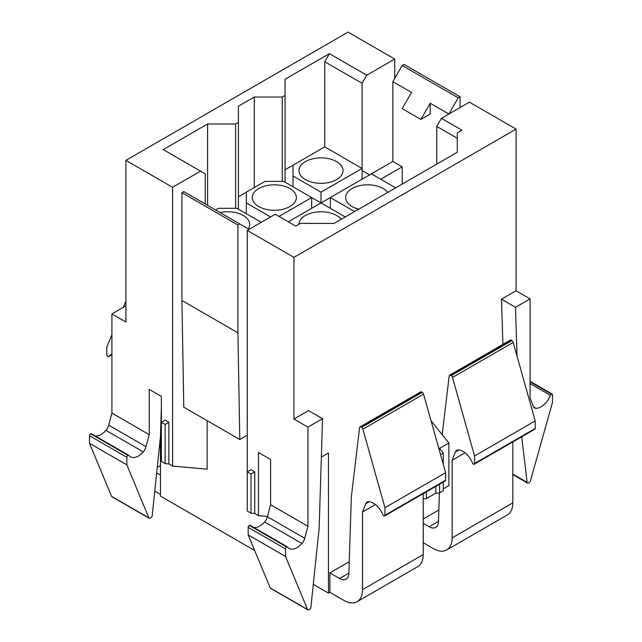 <?xml version="1.0" encoding="UTF-8"?>
<svg xmlns="http://www.w3.org/2000/svg" width="642" height="642" viewBox="0 0 642 642"><rect width="100%" height="100%" fill="white"/><g stroke="black" fill="none" stroke-linecap="round" stroke-linejoin="round"><path stroke-width="0.96" d="M442.194 434.666L449.191 375.899A1.982 1.148 60 0 1 449.585 375.193L510.262 340.164A1.982 1.148 60 0 1 511.249 340.26L511.859 340.613A2.022 1.172 60 0 1 513.175 342.427L535.219 420.927L474.55 455.956L474.55 463.5A1.581 0.915 60 0 1 474.221 464.222A1.581 0.915 60 0 1 473.427 464.142A1.613 0.931 60 0 1 472.48 462.978A15.673 9.052 60 0 0 463.051 451.47A15.729 9.084 60 0 0 458.139 449.954A8.001 4.614 60 0 0 456.663 450.331A8.001 4.614 60 0 0 455.347 451.96L452.145 460.266L452.145 537.876A26.402 15.239 60 0 1 446.68 549.961A26.402 15.239 60 0 1 433.478 548.653L423.214 542.723M343.871 600.382L329.868 592.301L329.868 572.905L339.538 578.482A13.209 7.624 60 0 0 346.134 579.132A13.209 7.624 60 0 0 348.863 573.483L351.334 496.916L359.584 427.636A1.982 1.148 60 0 1 359.977 426.93A1.982 1.148 60 0 1 360.973 427.026L361.574 427.379A2.022 1.172 60 0 1 362.89 429.193L384.943 507.694L384.943 515.237A1.581 0.915 60 0 1 384.614 515.959A1.581 0.915 60 0 1 383.82 515.879A1.613 0.931 60 0 1 382.865 514.715A15.673 9.052 60 0 0 373.435 503.2A15.729 9.084 60 0 0 368.532 501.691A8.001 4.614 60 0 0 367.055 502.068A8.001 4.614 60 0 0 365.739 503.689L362.537 512.003L362.537 589.605A26.402 15.239 60 0 1 357.072 601.69A26.402 15.239 60 0 1 343.871 600.382M313.288 584.348L328.471 593.112L329.868 592.301M254.681 550.507L160.452 496.106L160.452 436.825L152.21 515.622A1.982 1.148 -60 0 1 150.814 517.837L150.212 518.19A1.982 1.14 -60 0 1 149.217 518.287A1.982 1.14 -60 0 1 148.904 517.909L126.843 464.848L126.843 457.305A1.581 0.915 -60 0 1 127.967 455.371A1.613 0.931 -60 0 1 128.761 455.29A1.613 0.931 -60 0 1 128.938 455.451A15.673 9.052 -60 0 0 130.511 456.831A15.673 9.052 -60 0 0 143.254 451.896L105.922 430.341A15.673 9.052 -60 0 1 95.289 435.966M154.762 491.202L160.452 494.492M354.601 211.555L330.333 197.543L371.405 173.838L395.673 187.849M387.816 192.383A22.045 12.728 0 0 0 366.213 184.848A22.045 12.728 0 0 0 346.519 193.964A22.045 12.728 0 0 0 345.629 197.543A22.045 12.728 0 0 0 358.726 209.18M330.333 208.321L330.333 197.543L321 202.936L311.667 197.543L278.997 216.41M250.99 513.167L250.99 474.013L247.258 471.854L250.99 469.695L254.73 471.854L254.73 513.504L250.99 513.167L247.258 511.008L247.258 230.422L275.266 214.251L295.793 226.104L300.464 223.416L334.065 223.416L457.281 152.274L457.281 132.878L461.951 130.182L441.415 118.329L436.745 126.41L457.281 138.263L457.281 152.274M285.064 182.192L285.064 79.255L329.402 53.655L324.732 61.736L324.732 146.89L362.072 168.445L321 192.159L293.001 175.988L293.001 165.211L285.064 169.793M282.263 181.381L282.263 97.038L285.064 95.425M254.256 187.576L254.256 97.038L282.263 97.038M254.256 97.038L238.391 106.203L238.391 209.132M246.327 213.714L246.327 192.159L238.391 196.741M235.59 208.321L235.59 123.986L238.391 122.365M207.591 205.36L207.591 123.986L235.59 123.986M530.091 383.627L550.403 395.352A15.673 9.052 -60 0 1 536.078 408.336A7.921 4.574 -60 0 1 534.601 407.967A7.921 4.574 -60 0 1 533.301 406.354L530.091 398.024L530.091 298.859L516.088 290.778L516.088 129.106L469.414 102.158L441.415 118.329M322.549 418.688L319.13 528.438L310.888 607.236A1.982 1.148 -60 0 1 309.5 609.451L308.89 609.804A1.982 1.14 -60 0 1 307.903 609.9A1.982 1.14 -60 0 1 307.582 609.523L285.529 556.462L285.529 548.926A1.581 0.915 -60 0 1 286.653 546.984A1.613 0.931 -60 0 1 287.447 546.912A1.613 0.931 -60 0 1 287.624 547.072A15.673 9.052 -60 0 0 289.197 548.453A15.673 9.052 -60 0 0 301.941 543.509A7.921 4.574 -60 0 0 304.725 538.325L267.385 516.762L270.595 504.724L307.935 526.288L307.935 427.123L322.549 418.688L308.545 410.599L293.932 419.041L293.932 257.362L516.088 129.106M321.353 457.096L328.471 452.995L328.471 593.112M349.248 561.718L329.868 572.905M438.855 509.981L423.214 519.009M516.088 290.778L501.474 299.22L502.927 344.401M247.258 230.422L293.932 257.362M254.73 513.504L258.461 515.654L258.461 452.449L270.595 459.455L270.595 504.724M293.932 419.041L307.935 427.123M168.854 463.917L165.114 463.588L161.383 461.429L161.383 422.276L165.114 420.117L168.854 422.276L168.854 463.917L172.586 466.076L172.586 187.304L200.585 171.141L205.255 173.83L205.255 204.012M111.909 413.111L149.249 434.666L146.039 446.704L108.699 425.148L111.909 413.111L111.909 313.954L125.912 322.035L125.912 160.364L172.586 187.304M149.249 434.666L149.249 389.397L161.383 396.403L161.383 422.276L165.114 424.426L168.854 422.276M394.742 78.444L394.742 59.048L348.068 32.1L125.912 160.364M172.586 466.076L207.125 469.158L207.125 420.654M369.535 174.913L362.072 170.603M311.667 208.321L311.667 197.543L283.66 181.381L264.994 181.381L246.327 192.159M270.595 216.948L246.327 202.936M295.481 201.131A22.045 12.728 0 0 0 296.371 197.543A22.045 12.728 0 0 0 277.464 184.952A22.045 12.728 0 0 0 253.173 193.964A22.045 12.728 0 0 0 252.282 197.543A22.045 12.728 0 0 0 271.197 210.143A22.045 12.728 0 0 0 295.481 201.131M261.262 222.333L236.994 208.321L218.32 208.321L215.527 209.942M248.342 228.889A22.045 12.728 0 0 0 248.807 228.079A22.045 12.728 0 0 0 249.706 224.491A22.045 12.728 0 0 0 220.037 212.55M293.001 186.766L293.001 175.988M288.33 221.795L321 202.936L321 192.159M362.072 179.222L362.072 83.299L324.732 61.736M324.732 146.89L293.001 165.211M371.405 173.838L392.872 161.439L402.205 166.832L380.738 179.222M321 202.936L345.268 216.948M341.151 219.323A22.045 12.728 0 0 0 319.539 211.796A22.045 12.728 0 0 0 299.846 220.912A22.045 12.728 0 0 0 298.955 224.283M342.154 174.183A22.045 12.728 0 0 0 343.045 170.603A22.045 12.728 0 0 0 324.138 158.004A22.045 12.728 0 0 0 299.846 167.016A22.045 12.728 0 0 0 298.955 170.603A22.045 12.728 0 0 0 317.862 183.203A22.045 12.728 0 0 0 342.154 174.183M362.072 83.299L366.734 75.21L394.742 59.048M366.734 75.21L329.402 53.655M207.591 123.986L163.253 149.586L200.585 171.141M436.745 164.135L436.745 126.41M402.205 166.832L402.205 184.069M458.211 97.849L448.878 114.011L430.212 103.234L430.212 114.011L420.879 119.404L402.205 108.626L411.546 92.456L392.872 81.678L402.205 65.516L404.075 64.433L460.081 96.765L458.211 97.849L402.205 65.516M392.872 161.439L392.872 81.678M420.879 119.404L430.212 103.234M460.081 107.551L460.081 96.765M239.795 223.954L183.789 191.621L181.919 192.696L237.925 225.029L239.795 223.954L249.128 229.338M181.919 192.696L181.919 300.48L237.925 332.813L239.795 439.521L247.258 435.212M239.795 439.521L183.789 407.188L181.919 300.48M237.925 332.813L237.925 225.029M535.219 420.927L535.219 428.471A1.581 0.915 60 0 1 534.89 429.193L474.221 464.222M465.041 452.827L452.145 460.266M512.822 441.937L512.822 502.846A26.402 15.239 60 0 1 507.349 514.932L446.68 549.961M423.214 523.318L429.145 526.745A13.209 7.624 60 0 0 435.749 527.403A13.209 7.624 60 0 0 438.478 521.753L439.409 492.863M449.585 375.193A1.982 1.148 60 0 1 450.58 375.289L451.19 375.642A2.022 1.172 60 0 1 452.498 377.456L474.55 455.956M511.859 340.613L451.19 375.642M125.912 301.066L123.288 307.39M111.909 334.747L106.781 347.097L106.781 354.641A1.581 0.915 60 0 0 107.896 356.575A1.613 0.931 60 0 0 108.691 356.655L111.909 354.793M160.452 475.088L156.672 472.913M108.691 356.655A1.613 0.931 60 0 0 108.851 356.519A15.673 9.052 60 0 1 110.44 355.114A15.673 9.052 60 0 1 111.909 354.536M359.977 426.93L420.654 391.901A1.982 1.148 60 0 1 421.642 391.997L422.251 392.35A2.022 1.172 60 0 1 423.568 394.164L445.612 472.664L384.943 507.694M445.612 472.664L445.612 480.208A1.581 0.915 60 0 1 445.283 480.93L384.614 515.959M375.434 504.564L362.537 512.003M423.214 493.674L423.214 554.576A26.402 15.239 60 0 1 417.741 566.661L357.072 601.69M422.251 392.35L361.574 427.379M111.909 313.954L125.912 305.865M146.039 446.704A7.921 4.574 -60 0 1 143.254 451.896M161.383 406.827L160.452 436.825M149.217 518.287L111.885 496.731A1.982 1.14 -60 0 1 111.564 496.354L89.511 443.293L126.843 464.848M89.511 443.293L89.511 435.749A1.581 0.915 -60 0 1 90.626 433.807A1.613 0.931 -60 0 1 91.421 433.735L128.761 455.29M108.699 425.148A7.921 4.574 -60 0 1 105.922 430.341M501.474 299.22L515.47 307.301L517.051 356.23M530.091 298.859L515.47 307.301M550.403 395.352A1.613 0.931 -60 0 1 551.374 394.148A1.581 0.915 -60 0 1 552.16 394.068A1.581 0.915 -60 0 1 552.489 394.798L552.489 402.333L530.436 480.866A1.982 1.14 -60 0 1 529.128 482.648L528.518 483.001A1.982 1.148 -60 0 1 527.531 483.097A1.982 1.148 -60 0 1 527.13 482.391L512.822 474.133M521.705 436.809L527.13 482.391M307.903 609.9L270.563 588.345A1.982 1.14 -60 0 1 270.25 587.968L248.189 534.906L248.189 527.363A1.581 0.915 -60 0 1 249.313 525.429A1.613 0.931 -60 0 1 250.107 525.349L287.447 546.912M267.385 516.762A7.921 4.574 -60 0 1 264.6 521.954A15.673 9.052 -60 0 1 253.975 527.58M248.189 534.906L285.529 556.462M304.725 538.325L307.935 526.288M165.114 463.588L165.114 424.426M250.99 474.013L254.73 471.854M267.465 516.457L258.461 515.654M439.545 484.245L439.545 492.855L435.814 493.184L435.814 486.395M443.277 482.086L443.277 490.697L439.545 492.855M431.039 420.783L448.878 442.98L439.545 448.365L443.277 453.011L443.277 464.351M443.277 453.011L440.54 454.592M426.481 491.788L426.481 498.577L423.214 498.866M435.814 493.184L426.481 498.577M448.878 442.98L448.878 485.641L443.277 488.875M535.219 428.471L474.55 463.5M455.347 451.96L458.757 449.986M512.822 502.846L452.145 537.876M438.486 521.352L429.145 526.745M450.58 375.289L511.249 340.26M452.498 377.456L513.175 342.427M160.452 444.384L159.609 444.874M157.25 467.384L160.452 465.538M108.851 356.519L111.909 354.745M445.612 480.208L384.943 515.237M365.739 503.689L369.15 501.723M423.214 554.576L362.537 589.605M348.879 573.089L339.538 578.482M360.973 427.026L421.642 391.997M362.89 429.193L423.568 394.164M148.904 517.909L111.564 496.354M89.511 435.749L126.843 457.305M127.967 455.371L90.626 433.807M536.078 408.336L533.542 406.868M551.374 394.148L530.091 381.862M307.582 609.523L270.25 587.968M248.189 527.363L285.529 548.926M286.653 546.984L249.313 525.429M301.941 543.509L264.6 521.954M552.16 394.068L530.091 381.324M527.531 483.097L512.822 474.607"/></g></svg>
